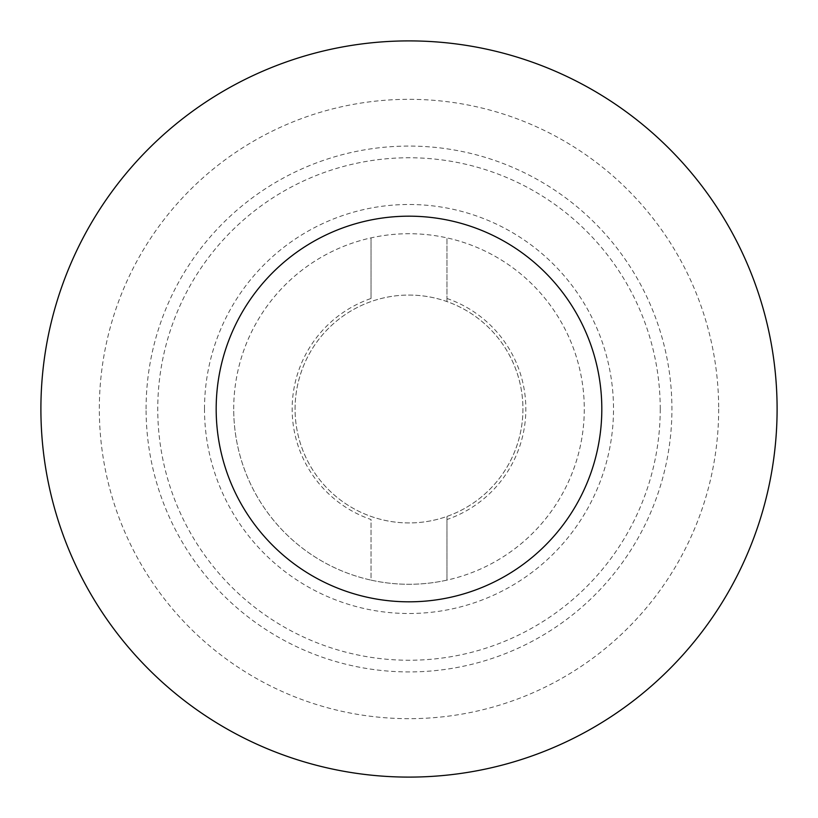 <?xml version="1.0" encoding="UTF-8"?>
<svg xmlns="http://www.w3.org/2000/svg" width="818" height="818" viewBox="0 0 818 818"><rect width="100%" height="100%" fill="white"/><g stroke="black" fill="none" stroke-linecap="round" stroke-linejoin="round"><path stroke-width="0.61" stroke-dasharray="4.09 3.07" d="M295.063 409A113.937 113.937 0 0 1 465.963 310.329A113.937 113.937 0 0 1 465.963 507.671A113.937 113.937 0 0 1 295.063 409A113.937 113.937 0 0 1 446.976 301.576A113.937 113.937 0 0 1 446.976 516.424A113.937 113.937 0 0 1 295.063 409A113.937 113.937 0 0 1 409 295.063A113.937 113.937 0 0 1 522.937 409A113.937 113.937 0 0 1 352.037 507.671A113.937 113.937 0 0 1 352.037 310.329A113.937 113.937 0 0 1 522.937 409A113.937 113.937 0 0 1 409 522.937A113.937 113.937 0 0 1 295.063 409A113.937 113.937 0 0 1 409 295.063A113.937 113.937 0 0 1 522.937 409A113.937 113.937 0 0 1 409 522.937A113.937 113.937 0 0 1 295.063 409M371.024 298.488L371.024 237.874L371.024 298.488A116.862 116.862 0 0 0 371.024 519.512L371.024 580.126A175.287 175.287 0 0 1 371.024 237.874A175.287 175.287 0 0 1 584.287 409A175.287 175.287 0 0 1 446.976 580.126L446.976 516.424L446.976 580.126A175.287 175.287 0 0 1 371.024 580.126L371.024 519.512M446.976 301.576L446.976 237.874L446.976 301.576M233.713 409A175.287 175.287 0 0 1 496.638 257.2A175.287 175.287 0 0 1 496.638 560.8A175.287 175.287 0 0 1 233.713 409M204.5 409A204.5 204.5 0 0 1 511.25 231.893A204.5 204.5 0 0 1 511.25 586.107A204.5 204.5 0 0 1 204.5 409M146.074 409A262.926 262.926 0 0 1 540.463 181.299A262.926 262.926 0 0 1 540.463 636.701A262.926 262.926 0 0 1 146.074 409M777.1 409A368.1 368.1 0 0 1 224.95 727.785A368.1 368.1 0 0 1 224.95 90.215A368.1 368.1 0 0 1 777.1 409M718.674 409A309.674 309.674 0 0 1 254.163 677.181A309.674 309.674 0 0 1 254.163 140.819A309.674 309.674 0 0 1 718.674 409M660.238 409A251.238 251.238 0 0 1 283.376 626.578A251.238 251.238 0 0 1 283.376 191.422A251.238 251.238 0 0 1 660.238 409M446.976 298.488A116.862 116.862 0 0 1 446.976 519.512"/><path stroke-width="1.23" d="M777.1 409A368.1 368.1 0 0 1 224.95 727.785A368.1 368.1 0 0 1 224.95 90.215A368.1 368.1 0 0 1 777.1 409M601.813 409A192.813 192.813 0 0 1 312.588 575.984A192.813 192.813 0 0 1 312.588 242.016A192.813 192.813 0 0 1 601.813 409"/></g></svg>
